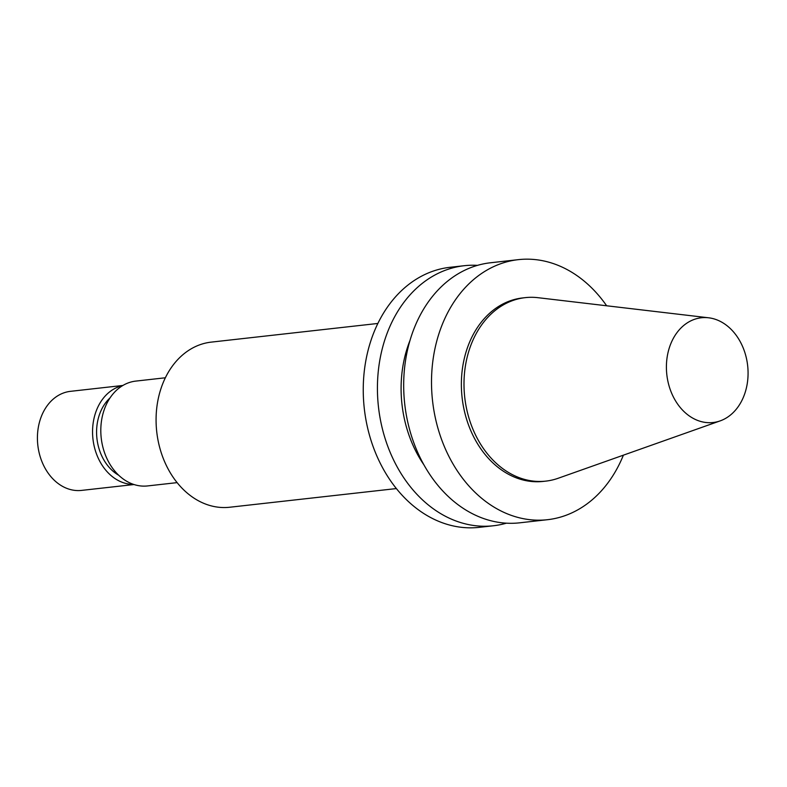 <?xml version="1.0" encoding="UTF-8"?>
<svg xmlns="http://www.w3.org/2000/svg" width="787" height="787" viewBox="0 0 787 787"><rect width="100%" height="100%" fill="white"/><g stroke="black" fill="none" stroke-linecap="round" stroke-linejoin="round"><path stroke-width="1.18" d="M122.546 385.669A49.847 38.465 83.6 0 0 112.944 389.575A49.847 38.465 83.6 0 0 94.027 445.511A49.847 38.465 83.6 0 0 133.613 484.408M110.013 397.937A44.652 34.451 83.6 0 0 96.939 438.526A44.652 34.451 83.6 0 0 118.67 475.22M122.88 385.463L70.486 391.336A49.847 38.465 83.6 0 0 57.805 395.753A49.847 38.465 83.6 0 0 39.35 453.646A49.847 38.465 83.6 0 0 81.592 490.399L133.987 484.536M606.649 305.779A130.839 100.962 83.6 0 0 518.328 259.651A130.839 100.962 83.6 0 0 485.048 271.24A130.839 100.962 83.6 0 0 436.588 423.219A130.839 100.962 83.6 0 0 547.467 519.705A130.839 100.962 83.6 0 0 623.393 455.161M708.615 317.791L537.924 297.683A92.315 71.233 83.6 0 0 525.244 297.643L522.617 297.939A92.315 71.233 83.6 0 0 499.135 306.113A92.315 71.233 83.6 0 0 464.95 413.342A92.315 71.233 83.6 0 0 543.178 481.418L545.804 481.123A92.315 71.233 83.6 0 0 558.16 478.27L720.164 420.888A52.699 40.668 83.6 0 0 747.65 365.611A52.699 40.668 83.6 0 0 708.615 317.791A52.699 40.668 83.6 0 0 687.966 322.434A52.699 40.668 83.6 0 0 669.737 388.109A52.699 40.668 83.6 0 0 720.164 420.888M165.359 377.78L135.807 381.095A52.749 40.708 83.6 0 0 122.388 385.768A52.749 40.708 83.6 0 0 102.851 447.036A52.749 40.708 83.6 0 0 147.553 485.933L177.114 482.628M377.868 323.457L211.191 342.129A83.078 64.101 83.6 0 0 190.07 349.487A83.078 64.101 83.6 0 0 159.299 445.983A83.078 64.101 83.6 0 0 229.696 507.241L396.363 488.57M477.493 265.357A130.839 100.962 83.6 0 0 464.241 265.711L450.056 267.295A130.839 100.962 83.6 0 0 416.776 278.893A130.839 100.962 83.6 0 0 368.326 430.863A130.839 100.962 83.6 0 0 479.204 527.349L493.38 525.765A130.839 100.962 83.6 0 0 506.385 523.178M464.241 265.711A130.839 100.962 83.6 0 0 430.961 277.299A130.839 100.962 83.6 0 0 382.502 429.279A130.839 100.962 83.6 0 0 493.38 525.765M409.988 340.456A110.072 84.937 83.6 0 0 423.937 464.881M518.328 259.651L490.498 262.769A130.839 100.962 83.6 0 0 457.217 274.358A130.839 100.962 83.6 0 0 408.758 426.338A130.839 100.962 83.6 0 0 519.636 522.824L547.467 519.705M525.244 297.643A92.315 71.233 83.6 0 0 501.762 305.818A92.315 71.233 83.6 0 0 467.576 413.047A92.315 71.233 83.6 0 0 545.804 481.123"/></g></svg>
